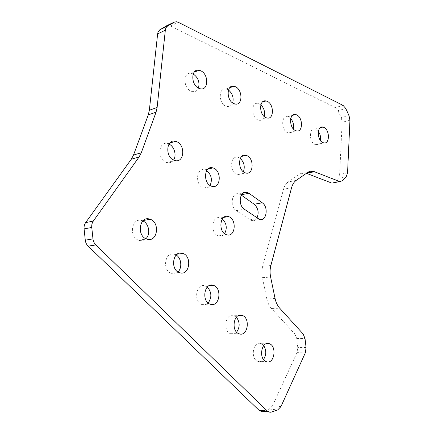 <?xml version="1.0" encoding="UTF-8"?>
<svg xmlns="http://www.w3.org/2000/svg" width="434" height="434" viewBox="0 0 434 434"><rect width="100%" height="100%" fill="white"/><g stroke="black" fill="none" stroke-linecap="round" stroke-linejoin="round"><path stroke-width="0.33" stroke-dasharray="2.17 1.63" d="M168.956 144.093L167.752 143.67C158.258 140.719 156.929 159.766 166.493 162.479L166.857 162.593C169.629 163.244 171.864 162.387 173.562 160.021M206.644 170.605L204.886 169.83C196.07 166.911 194.736 185.568 203.649 187.949L203.79 187.993C206.378 188.633 208.466 187.786 210.061 185.443M222.316 218.937L220.26 217.89C211.765 214.911 209.763 233.405 218.383 235.874L218.752 235.982C221.074 236.514 223.022 235.743 224.595 233.671M240.273 158.448L238 157.32C230.047 154.84 229.217 172.282 237.224 174.625L237.61 174.745C240.105 175.287 242.031 174.294 243.382 171.766M193.184 73.975L191.242 73.313C182.996 71.409 182.888 88.162 191.166 91.227L192.528 91.65C195.267 92.03 197.248 90.847 198.457 88.097M260.85 104.833L258.1 103.433C251.009 101.632 250.933 117.381 258.056 119.99L259.038 120.305C261.534 120.663 263.275 119.41 264.257 116.545M318.35 131.448L315.062 129.115C308.91 127.433 308.905 142.271 315.079 144.517L315.816 144.75C318.203 145.064 319.755 143.638 320.476 140.47M142.84 220.949L141.63 220.521C131.654 217.326 128.524 236.937 138.576 240.203L139.488 240.485C141.891 240.995 144.017 240.403 145.867 238.711M207.289 287.058L204.566 285.74C196.157 283.473 193.293 301.435 201.669 304.456L202.917 304.831C204.859 305.135 206.6 304.527 208.141 303.019M263.731 345.621L261.36 343.69L260.15 343.343C252.941 341.786 250.407 358.479 257.508 361.224L258.897 361.62C260.612 361.777 262.141 361.077 263.481 359.52M228.452 90.006L226.065 88.997C218.427 87.136 218.329 103.379 225.995 106.205L227.15 106.569C229.749 106.938 231.599 105.733 232.7 102.95M290.715 118.601L287.677 116.768C281.08 115.021 281.037 130.303 287.661 132.723L288.507 132.994C290.932 133.33 292.576 132.007 293.433 129.012M176.171 255.035L174.105 254.172C164.969 251.476 161.958 270.203 171.11 273.355L172.222 273.691C174.354 274.087 176.264 273.501 177.945 271.939M236.411 317.194L233.194 315.409C225.42 313.516 222.723 330.811 230.416 333.692L231.751 334.082C233.563 334.31 235.179 333.67 236.606 332.156M241.293 195.11L239.096 193.949C231.924 191.361 229.304 206.362 236.253 210.626L251.329 220.635C253.684 221.215 255.572 220.336 257.004 218.004M166.846 25.649L168.793 25.432L170.638 25.997L178.341 22.313M343.11 105.413L335.303 107.594L170.638 25.997M335.303 107.594L337.956 110.643L341.211 117.647L342.133 122.274L349.95 120.245M347.569 172.868L339.648 174.419L342.133 122.274M339.648 174.419L338.303 178.195L333.968 182.698M306.426 173.312L305.509 173.025C303.437 172.526 301.505 172.878 299.715 174.072L307.717 172.417M296.194 180.392L288.171 181.992L299.715 174.072M288.171 181.992C286.011 183.511 284.471 185.926 283.543 189.229L291.583 187.694M270.865 265.543L262.678 266.297L283.543 189.229M262.678 266.297C261.718 269.959 261.631 273.756 262.418 277.684L270.621 277.055M275.075 298.516L266.829 298.907L262.418 277.684M266.829 298.907C267.669 302.802 269.21 305.992 271.44 308.471L279.697 308.183M303.138 333.952L294.849 333.958L271.44 308.471M294.849 333.958L296.737 338.504L297.762 347.401L297.002 352.625L305.324 352.826M280.955 406.593L272.525 405.785L297.002 352.625M272.525 405.785L269.286 409.067L261.496 411.41M249.729 219.854L257.834 218.579M349.023 115.574L341.211 117.647M337.956 110.643L345.762 108.495M342.377 180.799L334.43 182.291M338.303 178.195L346.229 176.676M306.073 347.547L297.762 347.401M296.737 338.504L305.031 338.553M271.266 412.105L262.83 411.22M269.286 409.067L277.717 409.918M240.913 194.839L241.526 194.72M236.253 210.626L244.337 209.221M167.752 143.67L169.721 143.084M204.886 169.83L207.848 169.114M218.383 235.874L226.494 234.723M238 157.32L241.76 156.386M191.242 73.313L194.177 72.163M258.1 103.433L262.353 102.098M315.062 129.115L320.178 127.786M138.576 240.203L146.502 238.988M201.669 304.456L209.861 304.098M257.508 361.224L265.852 361.533M226.065 88.997L229.727 87.717M287.677 116.768L292.407 115.417M171.11 273.355L179.188 272.595M230.416 333.692L238.7 333.686M251.264 220.613L259.375 219.344M168.793 25.432L176.497 21.733M305.509 173.025L307.402 172.634M234.327 315.74L238.418 315.637M174.951 254.433L177.213 254.156M288.507 132.994L296.444 130.9M227.15 106.569L235.06 104.003M261.36 343.69L266.129 343.75M205.58 286.044L208.846 285.816M142.227 220.705L143.318 220.505M315.816 144.75L323.737 142.857M259.038 120.305L266.975 117.988M192.528 91.65L200.372 88.796M237.61 174.745L245.639 172.949M220.418 217.939L223.792 217.374M203.79 187.993L211.808 186.267M239.096 193.949L242.872 193.206M166.857 162.593L174.761 160.477"/><path stroke-width="0.65" d="M176.264 141.533L175.624 141.332C166.108 138.316 164.795 157.596 174.397 160.363L174.761 160.477C184.352 163.596 185.795 144.522 176.264 141.533M213.246 168.012L212.877 167.898C204.04 164.92 202.732 183.794 211.667 186.219L211.808 186.267C220.705 189.316 222.116 170.643 213.246 168.012M228.344 216.539C219.832 213.506 217.863 232.212 226.494 234.723L226.863 234.837C235.478 237.566 237.089 218.92 228.501 216.588L228.344 216.539M246.583 155.518L246.002 155.334C238.038 152.806 237.235 170.432 245.253 172.824L245.639 172.949C253.651 175.531 254.546 158.09 246.583 155.518M200.654 70.753L199.06 70.248C190.797 68.29 190.716 85.232 199.011 88.362L200.372 88.796C208.689 90.842 208.911 74.084 200.654 70.753M267.165 101.317L266.009 100.943C258.919 99.093 258.87 115.01 265.993 117.668L266.975 117.988C274.104 119.887 274.25 104.149 267.165 101.317M323.813 127.352L322.956 127.064C316.815 125.35 316.831 140.328 322.999 142.612L323.737 142.857C329.9 144.598 329.949 129.777 323.813 127.352M149.535 219.061C139.526 215.806 136.406 235.662 146.502 238.988L147.419 239.275C157.596 242.183 160.206 222.327 150.142 219.251L149.535 219.061M212.736 285.16C204.305 282.859 201.468 301.033 209.861 304.098L211.114 304.473C219.664 306.464 222.105 288.333 213.756 285.469L212.736 285.16M268.467 343.446C261.252 341.873 258.745 358.761 265.852 361.533L267.246 361.934C274.554 363.231 276.746 346.419 269.677 343.799L268.467 343.446M235.299 86.675L233.948 86.241C226.298 84.332 226.228 100.748 233.904 103.634L235.06 104.003C242.747 105.977 242.937 89.74 235.299 86.675M296.579 114.836L295.587 114.511C288.995 112.726 288.979 128.16 295.597 130.623L296.444 130.9C303.068 132.723 303.165 117.451 296.579 114.836M182.161 253.179C172.998 250.44 170.003 269.395 179.188 272.595L180.305 272.937C189.609 275.351 192.153 256.423 183.007 253.445L182.161 253.179M241.45 315.187C233.666 313.277 230.991 330.768 238.7 333.686L240.04 334.082C247.928 335.704 250.25 318.268 242.584 315.529L241.45 315.187M261.496 411.41L259.006 410.26L267.436 411.134L269.932 412.295L271.266 412.105L277.717 409.918L280.955 406.593L305.324 352.826L306.073 347.547L305.031 338.553L303.138 333.952L279.697 308.183C277.462 305.677 275.921 302.455 275.075 298.516L270.621 277.055C269.829 273.084 269.91 269.243 270.865 265.543L291.583 187.694C292.505 184.352 294.046 181.922 296.194 180.392L307.717 172.417C309.496 171.213 311.428 170.866 313.5 171.376L339.827 181.596L342.377 180.799L346.229 176.676L347.569 172.868L349.95 120.245L349.023 115.574L345.762 108.495L343.11 105.413L178.341 22.313L176.497 21.733L173.893 22.259L167.66 26.018C166.341 26.854 165.566 28.253 165.327 30.217L157.124 107.448L156.061 112.146L141.289 152.757L139.097 156.967L93.315 221.085C92.062 222.908 91.547 225.029 91.764 227.454L92.974 238.879C93.261 241.299 94.216 243.322 95.838 244.939L267.436 411.134M259.44 219.365C266.449 221.899 268.917 207.061 262.272 202.792L248.975 193.271L247.158 192.365C239.98 189.734 237.376 204.891 244.337 209.221L259.44 219.365M257.004 218.004C259.152 212.66 258.214 208.076 254.188 204.235L241.293 195.11M173.562 160.021C176.909 155.421 174.278 146.28 168.956 144.093M210.061 185.443C212.568 179.671 211.429 174.723 206.644 170.605M224.595 233.671C227.383 228.208 226.624 223.298 222.316 218.937M243.382 171.766C245.177 166.667 244.136 162.229 240.273 158.448M198.457 88.097C199.906 82.2 198.148 77.491 193.184 73.975M264.257 116.545C265.212 112.015 264.078 108.109 260.85 104.833M320.476 140.47C320.948 137.171 320.238 134.166 318.35 131.448M145.867 238.711C150.864 234.36 148.998 223.423 142.84 220.949M208.141 303.019C212.02 297.453 211.738 292.131 207.289 287.058M263.481 359.52C266.46 354.947 266.541 350.314 263.731 345.621M293.433 129.012C294.138 125.106 293.232 121.639 290.715 118.601M165.327 30.217L157.64 33.874L157.965 32.36L159.707 29.881L166.846 25.649M333.968 182.698L339.486 181.488M314.487 171.696L306.502 173.34L331.527 182.98M95.838 244.939L88.124 246.149L259.006 410.26M88.124 246.149C86.512 244.554 85.569 242.557 85.281 240.17L84.093 228.902C83.881 226.51 84.397 224.411 85.644 222.615L93.315 221.085M139.097 156.967L131.312 159.218L85.644 222.615M131.312 159.218L133.504 155.052L141.289 152.757M156.061 112.146L148.282 114.885L133.504 155.052M148.282 114.885L149.35 110.241L157.124 107.448M157.64 33.874L149.35 110.241M236.606 332.156C240.051 327.111 239.98 322.126 236.411 317.194M177.945 271.939C182.443 267.93 181.396 257.975 176.171 255.035M232.7 102.95C233.91 97.764 232.494 93.451 228.452 90.006M254.188 204.235L262.272 202.792M85.281 240.17L92.974 238.879M91.764 227.454L84.093 228.902M173.893 22.259L166.195 25.959M159.972 29.707L167.66 26.018M241.526 194.72L248.975 193.271M169.721 143.084L175.624 141.332M207.848 169.114L212.877 167.898M241.76 156.386L246.002 155.334M194.177 72.163L199.06 70.248M262.353 102.098L266.009 100.943M320.178 127.786L322.956 127.064M229.727 87.717L233.948 86.241M292.407 115.417L295.587 114.511M260.058 411.014L268.489 411.899M331.874 183.088L339.827 181.596M307.402 172.634L313.5 171.376M238.418 315.637L242.584 315.529M177.213 254.156L183.007 253.445M266.129 343.75L269.677 343.799M208.846 285.816L213.756 285.469M143.318 220.505L150.142 219.251M223.792 217.374L228.501 216.588M242.872 193.206L247.158 192.365"/></g></svg>
